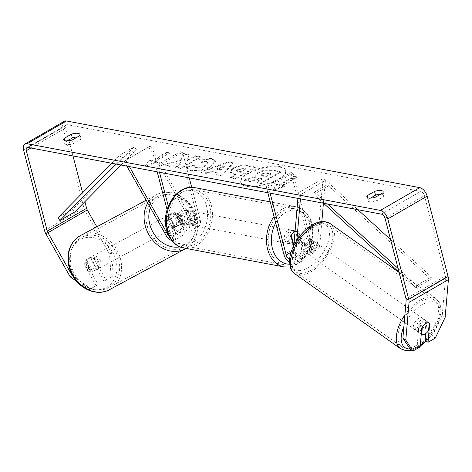 <?xml version="1.0" encoding="UTF-8"?>
<svg xmlns="http://www.w3.org/2000/svg" width="472" height="472" viewBox="0 0 472 472"><rect width="100%" height="100%" fill="white"/><g stroke="black" fill="none" stroke-linecap="round" stroke-linejoin="round"><path stroke-width="0.35" stroke-dasharray="2.36 1.77" d="M298.21 231.516L295.478 230.997A6.897 5.109 100.7 0 1 298.109 234.59A6.897 5.109 100.7 0 1 297.791 239.888L300.522 240.401L298.21 231.516A6.897 5.109 100.7 0 0 297.201 231.174A6.897 5.109 100.7 0 0 295.071 231.368A6.897 5.109 -79.3 0 1 297.201 231.174A6.897 5.109 -79.3 0 1 298.888 231.941L302.452 245.629A4.826 2.732 -120 0 0 308.057 250.408A4.826 2.732 -120 0 0 309.007 248.614L309.886 238.431A6.897 3.575 125.3 0 0 309.661 238.248A6.897 3.575 125.3 0 0 306.133 238.596A6.897 3.575 125.3 0 0 302.015 242.986L304.416 244.691L303.543 254.874A8.278 4.685 60 0 1 301.909 257.948A8.278 4.685 60 0 1 292.304 249.753L288.74 236.065A6.897 5.109 -79.3 0 1 294.929 230.743A6.897 5.109 -79.3 0 1 296.611 231.51L300.174 245.198A8.278 4.685 -120 0 0 309.779 253.393A8.278 4.685 -120 0 0 311.414 250.319L312.293 240.136A6.897 3.575 125.3 0 0 312.069 239.953A6.897 3.575 125.3 0 0 308.535 240.301A6.897 3.575 125.3 0 0 304.416 244.691M297.915 198.393L298.392 192.824L300.8 194.529L325.397 180.304L323.42 203.208M321.839 221.58L319.774 245.481A8.278 4.685 60 0 1 318.146 248.555A8.278 4.685 60 0 1 308.541 240.36L290.87 172.54L293.147 172.964L310.818 240.791A4.826 2.732 60 0 0 316.417 245.57A4.826 2.732 60 0 0 317.373 243.782L322.99 178.599L325.397 180.304M300.8 194.529L300.422 198.871M296.853 240.277L295.177 259.712A8.278 4.685 60 0 1 293.549 262.78A8.278 4.685 60 0 1 289.454 262.338M293.849 245.487L292.77 258.007A4.826 2.732 60 0 1 291.82 259.801A4.826 2.732 60 0 1 289.542 259.6M270.102 193.148L268.55 187.195L293.147 172.964M302.015 242.986L301.136 253.169A4.826 2.732 60 0 1 300.186 254.963A4.826 2.732 60 0 1 294.581 250.184L293.531 246.142M267.825 192.718L266.273 186.764L290.87 172.54M266.273 186.764L268.55 187.195M298.392 192.824L322.99 178.599M291.017 236.49L288.74 236.065M298.888 231.941L296.611 231.51M309.886 238.431L312.293 240.136M177.413 213.427A6.897 5.682 61.7 0 0 172.245 213.232A6.897 5.682 61.7 0 0 172.115 213.303A6.897 5.682 61.7 0 0 169.537 217.981L176.085 229.569A4.826 2.732 -120 0 0 180.912 232.448A4.826 2.732 -120 0 0 181.685 228.873L178.115 215.185A6.897 5.109 -79.3 0 1 184.304 209.863A6.897 5.109 -79.3 0 1 185.986 210.63L189.555 224.318A4.826 2.732 60 0 1 188.782 227.899A4.826 2.732 60 0 1 183.956 225.014L177.413 213.427L175.69 214.353A6.897 5.682 61.7 0 0 170.522 214.158A6.897 5.682 61.7 0 0 170.398 214.229A6.897 5.682 61.7 0 0 167.82 218.908L174.369 230.489A8.278 4.685 -120 0 0 182.64 235.434A8.278 4.685 -120 0 0 183.956 229.303L180.392 215.61A6.897 5.109 -79.3 0 1 186.582 210.294A6.897 5.109 -79.3 0 1 188.263 211.061L191.833 224.749A8.278 4.685 60 0 1 190.511 230.879A8.278 4.685 60 0 1 182.239 225.94L175.69 214.353M129.393 166.587L125.812 160.25L124.089 161.176L126.879 166.114M124.089 161.176L148.686 146.951L190.6 221.102A8.278 4.685 -120 0 0 198.871 226.047A8.278 4.685 -120 0 0 200.193 219.911L191.715 187.366M171.743 240.496A8.278 4.685 -120 0 0 174.274 240.272A8.278 4.685 -120 0 0 175.596 234.136L168.303 206.146M168.876 235.976A4.826 2.732 -120 0 0 172.551 237.286A4.826 2.732 -120 0 0 173.318 233.711L167.076 209.733M125.812 160.25L150.409 146.025L192.322 220.176A4.826 2.732 -120 0 0 197.148 223.061A4.826 2.732 -120 0 0 197.915 219.48L180.251 151.66L182.528 152.084L189.248 177.885M157.205 171.837L155.654 165.884L180.251 151.66M159.477 172.268L157.931 166.315L155.654 165.884M157.931 166.315L182.528 152.084M150.409 146.025L148.686 146.951M178.115 215.185L180.392 215.61M185.986 210.63L188.263 211.061M169.537 217.981L167.82 218.908M89.881 257.541A6.897 5.682 61.7 0 0 88.311 266.314A6.897 5.682 61.7 0 0 96.542 269.618A6.897 5.682 61.7 0 0 96.666 269.547A6.897 5.682 61.7 0 0 98.235 260.774A6.897 5.682 61.7 0 0 90.005 257.47A6.897 5.682 61.7 0 0 89.881 257.541M90.854 259.116A6.897 5.682 61.7 0 0 86.565 259.323A6.897 5.682 61.7 0 0 86.441 259.393A6.897 5.682 61.7 0 0 83.969 263.099L88.813 271.677A6.897 5.682 61.7 0 0 93.102 271.471A6.897 5.682 61.7 0 0 93.226 271.4A6.897 5.682 61.7 0 0 95.698 267.689L90.854 259.116L93.261 257.824A6.897 5.682 61.7 0 1 98.111 266.397L95.698 267.689M88.813 271.677L91.22 270.379A6.897 5.682 61.7 0 1 86.376 261.807L83.969 263.099M169.023 214.972A6.897 5.682 61.7 0 0 167.454 223.74A6.897 5.682 61.7 0 0 175.678 227.044A6.897 5.682 61.7 0 0 175.808 226.973A6.897 5.682 61.7 0 0 177.378 218.206A6.897 5.682 61.7 0 0 169.147 214.902A6.897 5.682 61.7 0 0 169.023 214.972M178.906 225.309A6.897 5.682 61.7 0 0 181.378 221.604L179.313 222.713A6.897 5.682 61.7 0 0 174.469 214.14L176.534 213.025A6.897 5.682 61.7 0 0 172.245 213.232A6.897 5.682 61.7 0 0 172.115 213.303A6.897 5.682 61.7 0 0 169.643 217.014L167.578 218.123A6.897 5.682 61.7 0 0 172.427 226.696L174.492 225.587A6.897 5.682 61.7 0 0 178.776 225.38A6.897 5.682 61.7 0 0 178.906 225.309M176.534 213.025L181.378 221.604M174.492 225.587L169.643 217.014M86.376 261.807L91.22 270.379M98.111 266.397L93.261 257.824M179.313 222.713L174.469 214.14M167.578 218.123L172.427 226.696M174.085 227.899A6.897 5.682 61.7 0 0 175.655 219.132A6.897 5.682 61.7 0 0 167.424 215.822A6.897 5.682 61.7 0 0 167.3 215.893A6.897 5.682 61.7 0 0 165.731 224.666A6.897 5.682 61.7 0 0 173.962 227.97A6.897 5.682 61.7 0 0 174.085 227.899M98.388 268.621A6.897 5.682 61.7 0 0 99.958 259.854A6.897 5.682 61.7 0 0 91.727 256.55A6.897 5.682 61.7 0 0 91.603 256.615A6.897 5.682 61.7 0 0 90.034 265.388A6.897 5.682 61.7 0 0 98.259 268.692A6.897 5.682 61.7 0 0 98.388 268.621M109.008 287.413A28.479 23.47 61.7 0 0 115.487 251.187A28.479 23.47 61.7 0 0 81.503 237.54A28.479 23.47 61.7 0 0 80.983 237.829A28.479 23.47 61.7 0 0 74.499 274.055A28.479 23.47 61.7 0 0 108.489 287.702A28.479 23.47 61.7 0 0 109.008 287.413M156.68 197.107A28.479 23.47 61.7 0 0 150.202 233.333A28.479 23.47 61.7 0 0 184.186 246.98A28.479 23.47 61.7 0 0 184.705 246.691A28.479 23.47 61.7 0 0 191.19 210.465A28.479 23.47 61.7 0 0 157.2 196.818A28.479 23.47 61.7 0 0 156.68 197.107M279.713 166.545A23.258 8.402 165.4 0 1 285.625 170.28A23.258 8.402 165.4 0 1 272.344 181.962A23.258 8.402 165.4 0 1 246.526 185.738A23.258 8.402 165.4 0 1 240.614 182.003A23.258 8.402 165.4 0 1 253.895 170.321A23.258 8.402 165.4 0 1 279.713 166.545M279.872 167.165A23.258 8.402 165.4 0 1 285.79 170.899A23.258 8.402 165.4 0 1 272.503 182.587A23.258 8.402 165.4 0 1 246.685 186.357A23.258 8.402 165.4 0 1 240.773 182.629A23.258 8.402 165.4 0 1 254.06 170.941A23.258 8.402 165.4 0 1 279.872 167.165M445.143 317.367L442.258 315.32L445.515 277.565A4.136 2.342 -120 0 0 445.356 276.037L424.416 195.632A4.136 2.342 -120 0 0 420.711 191.384L67.449 124.702A4.136 2.342 -120 0 0 66.346 124.856A4.136 2.342 -120 0 0 65.691 127.924L68.823 139.972M181.549 160.155L183.112 153.966L189.095 155.093L187.384 160.893L195.367 156.273L200.411 157.229L180.735 168.61L175.69 167.654L180.776 164.716L181.148 163.082L169.265 166.445L163.2 165.3L181.549 160.155L181.384 159.536L182.953 153.341L183.112 153.966M211.155 171.672L218.212 173.006L216.005 175.265L221.209 176.251L233.203 163.406L228.371 162.492L200.966 172.427L206.347 173.442L211.155 171.672L210.996 171.053L218.052 172.38L218.212 173.006M370.408 198.128L368.278 199.361A6.897 2.49 -14.6 0 0 367.847 200.63A6.897 2.49 -14.6 0 0 376.473 200.907L383.712 196.718A6.897 2.49 -14.6 0 0 384.143 195.443A6.897 2.49 -14.6 0 0 382.391 194.34A6.897 2.49 -14.6 0 0 380.609 194.216M77.426 136.992A6.897 2.49 165.4 0 1 79.202 137.116A6.897 2.49 165.4 0 1 80.954 138.219A6.897 2.49 165.4 0 1 80.523 139.494L73.284 143.677A6.897 2.49 165.4 0 1 64.658 143.405A6.897 2.49 165.4 0 1 65.089 142.131L67.219 140.904M149.193 160.893L145.618 166.097L157.382 162.439L154.657 161.92L169.413 153.388L166.681 152.869L151.925 161.406L149.193 160.893L149.028 160.268L145.459 165.477L145.618 166.097M282.12 185.98L284.852 186.493L273.087 190.157L276.657 184.947L279.389 185.466L294.144 176.929L296.876 177.442L282.12 185.98L281.961 185.36L296.717 176.823L296.876 177.442M233.056 168.693L229.947 172.256L233.746 174.304L236.242 174.776L230.619 178.027L235.664 178.977L255.346 167.595L247.54 166.126C242.59 165.288 237.758 166.144 233.056 168.693L232.838 168.103L229.787 171.631L233.581 173.678L236.083 174.15L236.242 174.776M187.714 166.822L187.419 168.663L191.343 170.911C197.526 171.731 204.052 170.362 210.907 166.799L215.45 161.389L211.598 159.04L199.768 159.955L200.388 162.51L206.671 161.925L208.282 162.923L205.762 165.784C202.358 167.619 199.16 168.362 196.157 168.008L194.334 166.893L194.44 165.849L187.714 166.822L187.555 166.197L187.254 168.044L191.178 170.292C197.367 171.112 203.886 169.737 210.748 166.179L215.285 160.763L211.438 158.415L199.603 159.329L199.768 159.955M64.275 121.275A8.278 4.685 -120 0 0 62.959 127.41L83.898 207.81A8.278 4.685 -120 0 0 85.231 211.067L109.51 254.013L111.168 276.952L113.233 275.843L111.575 252.903L109.51 254.013M69.03 140.744L72.989 155.943M82.582 192.782L84.895 201.662M96.819 226.796L111.575 252.903M72.9 276.144L90.919 288.746L98.141 284.569L85.928 262.963A6.897 5.682 -118.3 0 1 88.63 258.213A6.897 5.682 -118.3 0 1 93.798 258.408L106.011 280.02L103.946 281.129L111.168 276.952M90.919 288.746L88.854 289.855L76.535 281.241M88.854 289.855L96.076 285.678L83.863 264.072A6.897 5.682 61.7 0 1 86.565 259.323L88.63 258.213M103.946 281.129L91.733 259.517A6.897 5.682 61.7 0 0 86.565 259.323L90.005 257.47M106.011 280.02L113.233 275.843M98.141 284.569L96.076 285.678M410.056 348.985L417.277 344.808L418.918 325.81A6.897 3.575 -54.7 0 1 423.036 321.426A6.897 3.575 -54.7 0 1 426.564 321.072A6.897 3.575 -54.7 0 1 426.788 321.261L425.726 333.556M442.258 315.32L432.37 336.076L435.261 338.123M425.148 340.253L432.37 336.076M418.918 325.81L421.803 327.857M417.277 344.808L420.168 346.849M426.788 321.261L425.868 320.6A6.897 3.575 125.3 0 1 426.086 320.736A6.897 3.575 125.3 0 1 425.219 328.134L428.588 330.524M376.473 200.907L375.5 197.172M368.278 199.361L367.871 197.797M383.712 196.718L382.739 192.983M93.798 258.408L91.733 259.517M85.928 262.963L83.863 264.072M73.284 143.677L72.31 139.948M65.089 142.131L64.682 140.567M80.523 139.494L79.55 135.759M244.195 179.867L250.03 180.971L259.677 178.209L261.895 178.628L255.924 182.08L260.981 183.036L280.698 171.631L272.073 170.003L263.99 170.121L257.724 172.504L254.845 175.879L255.423 176.717L244.195 179.867L244.354 180.493L250.195 181.59L259.842 178.835L262.06 179.254L256.084 182.705L261.146 183.661L280.864 172.256L272.232 170.628L264.149 170.74L257.889 173.124L255.004 176.498L255.582 177.336L244.354 180.493M263.99 170.121L264.149 170.74M280.698 171.631L280.864 172.256M260.981 183.036L261.146 183.661M255.924 182.08L256.084 182.705M261.895 178.628L262.06 179.254M259.677 178.209L259.842 178.835M250.03 180.971L250.195 181.59M255.423 176.717L255.582 177.336M145.459 165.477L157.223 161.813L157.382 162.439M157.223 161.813L154.492 161.3L154.657 161.92M154.492 161.3L169.247 152.763L169.413 153.388M151.925 161.406L151.76 160.781L166.522 152.25L166.681 152.869M166.522 152.25L169.247 152.763M151.76 160.781L149.028 160.268M296.717 176.823L293.985 176.304L294.144 176.929M281.961 185.36L284.687 185.874L272.922 189.537L276.498 184.328L279.229 184.841L279.389 185.466M279.229 184.841L293.985 176.304M276.498 184.328L276.657 184.947M272.922 189.537L273.087 190.157M284.687 185.874L284.852 186.493M218.052 172.38L215.84 174.646L216.005 175.265M215.84 174.646L221.049 175.625L221.209 176.251M221.049 175.625L233.038 162.781L233.203 163.406M233.038 162.781L228.206 161.867L228.371 162.492M228.206 161.867L200.806 171.808L200.966 172.427M200.806 171.808L206.181 172.823L206.347 173.442M206.181 172.823L210.996 171.053M220.719 169.649L216.66 168.882L224.235 166.05L220.719 169.649L220.878 170.274L216.819 169.507L224.401 166.669L220.878 170.274M216.66 168.882L216.819 169.507M224.235 166.05L224.401 166.669M236.083 174.15L230.46 177.401L230.619 178.027M230.46 177.401L235.504 178.357L235.664 178.977M235.504 178.357L255.181 166.976L255.346 167.595M255.181 166.976L247.381 165.501C242.425 164.663 237.599 165.519 232.891 168.073M237.687 169.171L243.186 168.227L245.552 168.669L240.354 171.678L237.959 171.23L236.555 170.475L237.687 169.171L237.847 169.796L243.351 168.846L245.717 169.295L240.513 172.304L236.714 171.094L237.847 169.796M245.552 168.669L245.717 169.295M240.354 171.678L240.513 172.304M182.953 153.341L188.936 154.468L187.219 160.273L195.202 155.654L200.252 156.604L180.575 167.985L175.525 167.035L180.617 164.091L180.988 162.457L169.1 165.82L163.041 164.681L163.2 165.3M163.041 164.681L181.384 159.536M169.1 165.82L169.265 166.445M180.988 162.457L181.148 163.082M180.617 164.091L180.776 164.716M175.525 167.035L175.69 167.654M180.575 167.985L180.735 168.61M200.252 156.604L200.411 157.229M195.202 155.654L195.367 156.273M187.219 160.273L187.384 160.893M188.936 154.468L189.095 155.093M199.603 159.329L200.388 162.51M200.228 161.884L206.512 161.3L208.123 162.303L205.597 165.165C202.199 167 198.995 167.737 195.998 167.383L194.169 166.274L194.275 165.224L194.44 165.849M194.275 165.224L187.555 166.197M262.633 174.28L267.76 173.413L271.075 174.038L266.338 176.776L263.004 176.144L261.641 175.431L262.633 174.28L262.526 173.625L267.6 172.787L270.91 173.413L271.075 174.038M270.91 173.413L266.178 176.15L262.839 175.525L261.476 174.811L262.467 173.661M266.178 176.15L266.338 176.776M421.112 320.063A6.897 3.575 125.3 0 0 416.357 325.763A6.897 3.575 125.3 0 0 416.67 330.966A6.897 3.575 125.3 0 0 420.198 330.612A6.897 3.575 125.3 0 0 424.953 324.913A6.897 3.575 125.3 0 0 424.641 319.709A6.897 3.575 125.3 0 0 421.112 320.063M421.26 334.194L418.328 332.123A6.897 3.575 125.3 0 1 418.115 331.987A6.897 3.575 125.3 0 1 418.983 324.583L422.346 326.972M310.464 241.664A6.897 3.575 125.3 0 0 305.708 247.369A6.897 3.575 125.3 0 0 306.021 252.567A6.897 3.575 125.3 0 0 309.549 252.219A6.897 3.575 125.3 0 0 314.305 246.514A6.897 3.575 125.3 0 0 313.992 241.316A6.897 3.575 125.3 0 0 310.464 241.664M301.909 249.635A6.897 3.575 125.3 0 0 305.219 249.151A6.897 3.575 125.3 0 0 308.794 245.652L311.679 247.694A6.897 3.575 125.3 0 0 312.547 240.295A6.897 3.575 125.3 0 0 312.334 240.159L309.443 238.118A6.897 3.575 125.3 0 0 306.133 238.596A6.897 3.575 125.3 0 0 302.558 242.101L305.443 244.142A6.897 3.575 125.3 0 0 304.576 251.547A6.897 3.575 125.3 0 0 304.794 251.682L301.909 249.635L302.558 242.101M309.443 238.118L308.794 245.652M418.983 324.583L418.328 332.123M425.219 328.134L425.868 320.6M311.679 247.694L312.334 240.159M305.443 244.142L304.794 251.682M312.865 243.369A6.897 3.575 125.3 0 0 308.116 249.074A6.897 3.575 125.3 0 0 308.422 254.272A6.897 3.575 125.3 0 0 311.957 253.924A6.897 3.575 125.3 0 0 316.712 248.219A6.897 3.575 125.3 0 0 316.399 243.021A6.897 3.575 125.3 0 0 312.865 243.369M418.705 318.358A6.897 3.575 125.3 0 0 413.95 324.058A6.897 3.575 125.3 0 0 414.263 329.261A6.897 3.575 125.3 0 0 417.797 328.907A6.897 3.575 125.3 0 0 422.546 323.208A6.897 3.575 125.3 0 0 422.239 318.004A6.897 3.575 125.3 0 0 418.705 318.358M416.369 345.427A28.479 14.774 125.3 0 0 436.004 321.874A28.479 14.774 125.3 0 0 434.712 300.393A28.479 14.774 125.3 0 0 420.127 301.844A28.479 14.774 125.3 0 0 400.498 325.397A28.479 14.774 125.3 0 0 401.784 346.873A28.479 14.774 125.3 0 0 416.369 345.427M310.535 270.438A28.479 14.774 125.3 0 0 330.164 246.885A28.479 14.774 125.3 0 0 328.878 225.41A28.479 14.774 125.3 0 0 314.293 226.855A28.479 14.774 125.3 0 0 294.658 250.408A28.479 14.774 125.3 0 0 295.95 271.884A28.479 14.774 125.3 0 0 310.535 270.438M182.204 220.259A6.897 5.109 100.7 0 0 185.844 224.188A6.897 5.109 100.7 0 0 190.906 221.504A6.897 5.109 100.7 0 0 192.039 214.565A6.897 5.109 100.7 0 0 188.399 210.636A6.897 5.109 100.7 0 0 183.337 213.326A6.897 5.109 100.7 0 0 182.204 220.259M180.741 223.073A6.897 5.109 100.7 0 0 181.744 223.415A6.897 5.109 100.7 0 0 187.626 219.091L190.358 219.61A6.897 5.109 100.7 0 0 190.676 214.312A6.897 5.109 100.7 0 0 188.045 210.718L185.313 210.205A6.897 5.109 100.7 0 0 184.304 209.863A6.897 5.109 100.7 0 0 178.422 214.188L180.741 223.073L183.472 223.592A6.897 5.109 100.7 0 1 180.835 219.999A6.897 5.109 100.7 0 1 181.154 214.701L178.422 214.188M187.626 219.091L185.313 210.205M286.905 240.024A6.897 5.109 100.7 0 0 290.546 243.953A6.897 5.109 100.7 0 0 295.614 241.263A6.897 5.109 100.7 0 0 296.746 234.33A6.897 5.109 100.7 0 0 293.106 230.401A6.897 5.109 100.7 0 0 288.038 233.085A6.897 5.109 100.7 0 0 286.905 240.024M293.938 244.52A6.897 5.109 100.7 0 0 294.646 244.726A6.897 5.109 100.7 0 0 300.522 240.401M293.041 244.272L290.905 243.871A6.897 5.109 100.7 0 1 288.274 240.277A6.897 5.109 100.7 0 1 288.593 234.979L291.324 235.498M288.593 234.979L290.905 243.871M297.791 239.888L295.478 230.997M190.358 219.61L188.045 210.718M181.154 214.701L183.472 223.592M184.481 220.689A6.897 5.109 100.7 0 0 188.121 224.619A6.897 5.109 100.7 0 0 193.184 221.928A6.897 5.109 100.7 0 0 194.316 214.996A6.897 5.109 100.7 0 0 190.676 211.067A6.897 5.109 100.7 0 0 185.614 213.757A6.897 5.109 100.7 0 0 184.481 220.689M284.634 239.593A6.897 5.109 100.7 0 0 288.274 243.522A6.897 5.109 100.7 0 0 293.336 240.832A6.897 5.109 100.7 0 0 294.469 233.9A6.897 5.109 100.7 0 0 290.829 229.97A6.897 5.109 100.7 0 0 285.767 232.661A6.897 5.109 100.7 0 0 284.634 239.593M309.868 224.996A28.479 21.098 100.7 0 0 294.835 208.76A28.479 21.098 100.7 0 0 273.913 219.863A28.479 21.098 100.7 0 0 269.235 248.496A28.479 21.098 100.7 0 0 284.268 264.733A28.479 21.098 100.7 0 0 305.189 253.629A28.479 21.098 100.7 0 0 309.868 224.996M209.715 206.093A28.479 21.098 100.7 0 0 194.682 189.856A28.479 21.098 100.7 0 0 173.761 200.96A28.479 21.098 100.7 0 0 169.082 229.593A28.479 21.098 100.7 0 0 184.115 245.829A28.479 21.098 100.7 0 0 205.037 234.726A28.479 21.098 100.7 0 0 209.715 206.093M398.108 268.497L416.682 285.46L431.438 276.928L390.58 239.599M327.497 203.981L314.482 192.086L329.238 183.555L357.87 209.71M323.509 203.225L313.845 194.399L328.601 185.862L329.238 183.555M313.845 194.399L314.482 192.086M416.682 285.46L416.044 287.772L430.806 279.235L328.601 185.862M416.044 287.772L399.094 272.285M431.438 276.928L430.806 279.235M111.716 163.253L119.563 155.3L134.319 146.762L72.712 209.22L74.676 212.017M57.956 217.751L72.712 209.22M115.699 164.002L121.528 158.096L136.284 149.559L134.319 146.762M121.528 158.096L119.563 155.3M121.044 165.011L136.284 149.559M311.414 250.319L319.774 245.481M295.177 259.712L303.543 254.874M300.174 245.198L308.541 240.36M309.007 248.614L317.373 243.782M302.452 245.629L310.818 240.791M291.082 252.201L294.581 250.184M283.943 254.591L292.304 249.753M292.77 258.007L301.136 253.169M166.002 235.327L174.369 230.489M182.239 225.94L190.6 221.102M191.833 224.749L200.193 219.911M189.555 224.318L197.915 219.48M183.956 225.014L192.322 220.176M173.318 233.711L181.685 228.873M175.596 234.136L183.956 229.303M168.061 234.206L176.085 229.569M80.458 235.593L79.868 235.923L80.458 235.593A30.686 25.287 -118.3 0 1 117.074 250.296A30.686 25.287 -118.3 0 1 110.094 289.33A30.686 25.287 -118.3 0 1 109.534 289.643M106.678 287.253A27.24 22.444 61.7 0 0 112.708 252.308A27.24 22.444 61.7 0 0 79.874 239.835A27.24 22.444 61.7 0 0 73.844 274.787A27.24 22.444 61.7 0 0 106.678 287.253M185.791 248.608A30.686 25.287 61.7 0 0 192.777 209.574A30.686 25.287 61.7 0 0 156.155 194.871A30.686 25.287 61.7 0 0 155.595 195.184A30.686 25.287 61.7 0 0 147.754 203.043M150.397 207.709A27.24 22.444 -118.3 0 1 159.011 197.261A27.24 22.444 -118.3 0 1 191.844 209.733A27.24 22.444 -118.3 0 1 185.815 244.685A27.24 22.444 -118.3 0 1 179.944 246.862M381.352 214.146L420.711 191.384M28.09 147.465L67.449 124.702M45.878 233.829L85.231 211.067M30.957 148.007L65.691 127.924M385.058 218.394L424.416 195.632M406.003 298.8L445.356 276.037M406.156 300.328L445.515 277.565M23.6 150.167L62.959 127.41M44.545 230.572L83.898 207.81M257.777 172.469L257.942 173.094M257.724 172.504L257.889 173.124M272.073 170.003L272.232 170.628M232.838 168.103L232.997 168.728M233.581 173.678L233.746 174.304M247.381 165.501L247.54 166.126M243.186 168.227L243.351 168.846M237.959 171.23L238.124 171.849M237.628 169.206L237.794 169.826M191.178 170.292L191.343 170.911M210.748 166.179L210.907 166.799M210.801 166.144L210.966 166.769M211.438 158.415L211.598 159.04M206.512 161.3L206.671 161.925M205.656 165.129L205.816 165.755M205.597 165.165L205.762 165.784M195.998 167.383L196.157 168.008M262.526 173.625L262.686 174.245M262.839 175.525L263.004 176.144M267.6 172.787L267.76 173.413M404.893 314.96A30.686 15.918 -54.7 0 1 420.275 300.151A30.686 15.918 -54.7 0 1 435.992 298.593A30.686 15.918 -54.7 0 1 437.379 321.733A30.686 15.918 -54.7 0 1 416.227 347.115A30.686 15.918 -54.7 0 1 400.51 348.672M425.915 340.796A27.24 14.125 125.3 0 0 440.093 310.505A27.24 14.125 125.3 0 0 422.452 304.499A27.24 14.125 125.3 0 0 403.902 326.482M410.103 349.014A27.24 14.125 125.3 0 0 418.859 346.177A27.24 14.125 125.3 0 0 420.298 345.292M294.67 273.683A30.686 15.918 125.3 0 0 310.387 272.126A30.686 15.918 125.3 0 0 331.539 246.75A30.686 15.918 125.3 0 0 330.152 223.61M308.21 267.783A27.24 14.125 -54.7 0 1 290.575 258.184A27.24 14.125 -54.7 0 1 311.803 226.1A27.24 14.125 -54.7 0 1 329.438 235.705A27.24 14.125 -54.7 0 1 308.21 267.783M274.049 216.613A30.686 22.733 -79.3 0 1 295.242 206.594A30.686 22.733 -79.3 0 1 311.443 224.082A30.686 22.733 -79.3 0 1 306.399 254.939A30.686 22.733 -79.3 0 1 283.861 266.898M289.584 264.202A27.24 20.178 100.7 0 0 311.26 225.935A27.24 20.178 100.7 0 0 295.342 210.199A27.24 20.178 100.7 0 0 275.707 222.979M183.708 247.995A30.686 22.733 100.7 0 0 206.246 236.035A30.686 22.733 100.7 0 0 211.291 205.178A30.686 22.733 100.7 0 0 195.089 187.691M206.553 206.175A27.24 20.178 -79.3 0 1 193.526 241.994A27.24 20.178 -79.3 0 1 167.69 228.654A27.24 20.178 -79.3 0 1 180.717 192.836A27.24 20.178 -79.3 0 1 206.553 206.175M309.779 253.393L318.146 248.555M308.057 250.408L316.417 245.57M301.909 257.948L293.549 262.78M300.186 254.963L291.82 259.801M294.929 230.743L293.106 230.401M309.661 238.248L312.069 239.953M169.147 214.902L170.522 214.158M198.871 226.047L190.511 230.879M188.782 227.899L197.148 223.061M182.64 235.434L174.274 240.272M172.551 237.286L180.912 232.448M188.399 210.636L186.582 210.294M185.82 248.591C191.254 245.34 194.889 240.46 196.718 233.964C198.712 226.088 197.762 218.217 193.868 210.347C186.735 195.508 168.651 187.726 156.155 194.871L146.172 200.246M96.542 269.618L93.102 271.471M178.776 225.38L175.678 227.044M167.424 215.822L91.727 256.55M173.962 227.97L98.259 268.692M184.186 246.98L108.489 287.702M157.2 196.818L81.503 237.54M285.625 170.28L285.79 170.899M66.346 124.856L26.992 147.618M426.564 321.072L429.455 323.119M366.874 196.895L367.847 200.63M384.143 195.443L383.17 191.715M63.685 139.671L64.658 143.405M80.954 138.219L79.98 134.485M240.614 182.003L240.773 182.629M254.845 175.879L255.004 176.498M229.947 172.256L229.787 171.631M236.714 171.094L236.555 170.475M215.45 161.389L215.285 160.763M208.282 162.923L208.123 162.303M194.334 166.893L194.169 166.274M187.419 168.663L187.254 168.044M261.476 174.811L261.641 175.431M411.749 350.183L420.222 346.177M416.67 330.966L418.115 331.987M424.641 319.709L426.086 320.736M399.153 272.491L435.992 298.593L439.656 302.989L440.494 305.178L441.172 311.933L437.827 324.642L432.576 333.816L426.369 341.12M306.021 252.567L304.576 251.547M312.547 240.295L313.992 241.316M308.422 254.272L414.263 329.261M316.399 243.021L422.239 318.004M328.878 225.41L434.712 300.393M295.95 271.884L401.784 346.873M290.138 267.005L300.953 262.054L309.136 251.765L313.184 238.378L312.317 224.637C309.042 212.854 301.195 207.385 295.242 206.594L270.208 201.868M185.844 224.188L181.744 223.415M290.546 243.953L293.082 244.431M293.932 244.59L294.646 244.726M188.121 224.619L288.274 243.522M190.676 211.067L290.829 229.97M194.682 189.856L294.835 208.76M184.115 245.829L284.268 264.733"/><path stroke-width="0.71" d="M323.42 203.208L321.839 221.58M300.422 198.871L296.853 240.277M297.915 198.393L293.849 245.487M289.542 259.6A4.826 2.732 60 0 1 286.221 255.016L270.102 193.148M289.454 262.338A8.278 4.685 60 0 1 283.943 254.591L267.825 192.718M293.531 246.142L291.017 236.49A6.897 5.109 -79.3 0 1 295.071 231.368A6.897 5.109 100.7 0 0 291.324 235.498L293.637 244.384A6.897 5.109 100.7 0 0 293.938 244.52M126.879 166.114L166.002 235.327A8.278 4.685 -120 0 0 171.743 240.496M129.393 166.587L167.725 234.401A4.826 2.732 -120 0 0 168.876 235.976M191.715 187.366L189.248 177.885M167.076 209.733L157.205 171.837M168.303 206.146L159.477 172.268M402.899 338.082L405.79 340.129L412.947 351.026L410.056 348.985L402.899 338.082L406.156 300.328A4.136 2.342 -120 0 0 406.003 298.8L385.058 218.394A4.136 2.342 -120 0 0 381.352 214.146L28.09 147.465A4.136 2.342 -120 0 0 26.992 147.618A4.136 2.342 -120 0 0 26.332 150.686L47.277 231.091A4.136 2.342 -120 0 0 47.943 232.714L72.222 275.666L72.9 276.144M380.609 194.216A6.897 2.49 -14.6 0 0 375.517 195.172L370.408 198.128M67.219 140.904L72.328 137.948A6.897 2.49 165.4 0 1 77.426 136.992M71.355 134.213A6.897 2.49 165.4 0 1 78.228 133.381A6.897 2.49 165.4 0 1 79.98 134.485A6.897 2.49 165.4 0 1 79.55 135.759L72.31 139.948A6.897 2.49 165.4 0 1 63.685 139.671A6.897 2.49 165.4 0 1 64.115 138.396L71.355 134.213L72.328 137.948M381.417 190.605A6.897 2.49 -14.6 0 0 374.544 191.437L367.304 195.626A6.897 2.49 -14.6 0 0 366.874 196.895A6.897 2.49 -14.6 0 0 375.5 197.172L382.739 192.983A6.897 2.49 -14.6 0 0 383.17 191.715A6.897 2.49 -14.6 0 0 381.417 190.605M375.517 195.172L374.544 191.437M405.79 340.129L409.041 302.375A8.278 4.685 -120 0 0 408.734 299.313L387.789 218.908A8.278 4.685 -120 0 0 380.385 210.412L27.116 143.736A8.278 4.685 -120 0 0 24.922 144.037A8.278 4.685 -120 0 0 23.6 150.167L44.545 230.572A8.278 4.685 -120 0 0 45.878 233.829L70.157 276.775L72.222 275.666M425.726 333.556L425.148 340.253L428.039 342.3L435.261 338.123L445.143 317.367L448.4 279.613A8.278 4.685 -120 0 0 448.087 276.551L427.148 196.145A8.278 4.685 -120 0 0 419.738 187.649L66.475 120.974A8.278 4.685 -120 0 0 64.275 121.275L24.922 144.037M68.823 139.972L69.03 140.744M72.989 155.943L82.582 192.782M84.895 201.662L86.63 208.329A4.136 2.342 -120 0 0 87.296 209.952L96.819 226.796M76.535 281.241L70.157 276.775M428.039 342.3L429.673 323.302A6.897 3.575 125.3 0 0 429.455 323.119A6.897 3.575 125.3 0 0 425.921 323.467A6.897 3.575 125.3 0 0 421.803 327.857L420.168 346.849L412.947 351.026M429.237 322.984A6.897 3.575 125.3 0 0 425.921 323.467A6.897 3.575 125.3 0 0 422.346 326.972L421.697 334.506A6.897 3.575 125.3 0 0 425.012 334.023A6.897 3.575 125.3 0 0 428.588 330.524L429.237 322.984L429.673 323.302M367.871 197.797L367.304 195.626M64.682 140.567L64.115 138.396M421.697 334.506L421.26 334.194M293.637 244.384L293.041 244.272M398.108 268.497L327.497 203.981M390.58 239.599L357.87 209.71M399.094 272.285L323.509 203.225M115.699 164.002L59.92 220.554L57.956 217.751L111.716 163.253M59.92 220.554L74.676 212.017L121.044 165.011M286.221 255.016L291.082 252.201M167.725 234.401L168.061 234.206M147.754 203.043A30.686 25.287 61.7 0 0 152.344 239.746A30.686 25.287 61.7 0 0 185.23 248.921L109.534 289.643A30.686 25.287 -118.3 0 1 72.912 274.94A30.686 25.287 -118.3 0 1 79.898 235.906A30.686 25.287 -118.3 0 1 80.458 235.593L146.172 200.246M186.074 248.443L185.23 248.921A30.686 25.287 61.7 0 0 185.791 248.608M179.944 246.862A27.24 22.444 -118.3 0 1 155.359 235.835A27.24 22.444 -118.3 0 1 150.397 207.709M380.385 210.412L419.738 187.649M27.116 143.736L66.475 120.974M47.943 232.714L87.296 209.952M47.277 231.091L86.63 208.329M26.332 150.686L30.957 148.007M409.041 302.375L448.4 279.613M408.734 299.313L448.087 276.551M387.789 218.908L427.148 196.145M294.67 273.683C291.525 270.503 290.02 268.314 290.168 267.117L289.501 260.19C289.849 255.364 291.372 250.319 294.074 245.056C298.805 236.147 304.947 229.398 312.482 224.82C316.73 222.33 320.818 221.256 324.748 221.604L330.152 223.61A30.686 15.918 125.3 0 0 314.435 225.168A30.686 15.918 125.3 0 0 293.283 250.543A30.686 15.918 125.3 0 0 294.67 273.683L400.51 348.672A30.686 15.918 -54.7 0 1 404.893 314.96M403.902 326.482A27.24 14.125 125.3 0 0 410.103 349.014M420.298 345.292A27.24 14.125 125.3 0 0 425.915 340.796M183.708 247.995C177.926 247.245 169.979 241.918 166.628 229.952C160.533 209.71 177.083 183.531 195.089 187.691A30.686 22.733 100.7 0 0 172.551 199.65A30.686 22.733 100.7 0 0 167.507 230.501A30.686 22.733 100.7 0 0 183.708 247.995L283.861 266.898A30.686 22.733 -79.3 0 1 267.659 249.405A30.686 22.733 -79.3 0 1 274.049 216.613M275.707 222.979A27.24 20.178 100.7 0 0 272.397 248.414A27.24 20.178 100.7 0 0 289.584 264.202M109.534 289.643C97.037 296.794 78.954 289.012 71.821 274.173C67.927 266.302 66.977 258.432 68.971 250.555C70.8 244.059 74.434 239.18 79.868 235.923M400.51 348.672L405.867 350.672L411.749 350.183M330.152 223.61L399.153 272.491M420.222 346.177L426.369 341.12M283.861 266.898L290.138 267.005M195.089 187.691L270.208 201.868M293.082 244.431L293.932 244.59"/></g></svg>

